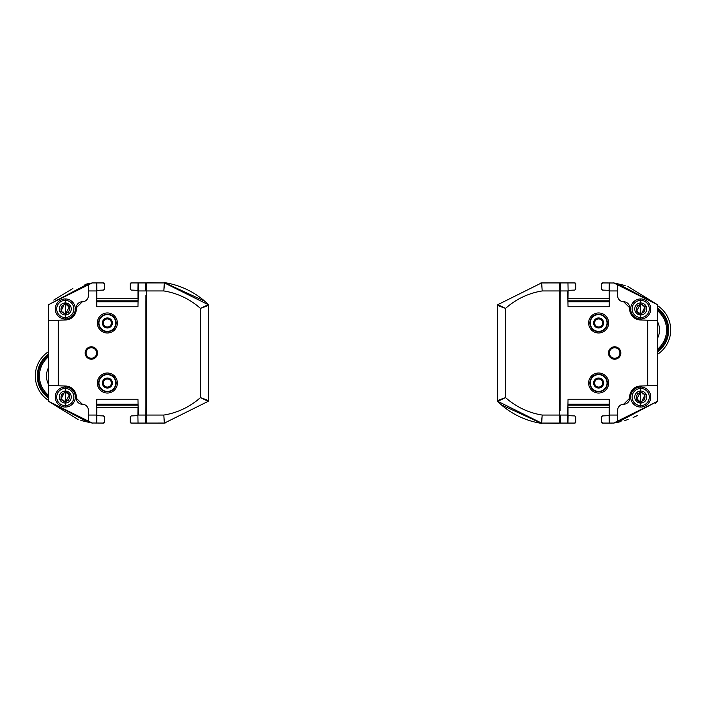 <?xml version="1.0" encoding="UTF-8"?>
<svg xmlns="http://www.w3.org/2000/svg" width="706" height="706" viewBox="0 0 706 706"><rect width="100%" height="100%" fill="white"/><g stroke="black" fill="none" stroke-linecap="round" stroke-linejoin="round"><path stroke-width="1.06" d="M48.308 355.506A26.025 26.025 0 0 0 48.308 396.534M48.308 397.787A27.022 27.022 0 0 1 48.308 354.253M48.308 351.809A29.025 29.025 0 0 0 48.308 400.231M657.692 350.494A26.025 26.025 -0 0 0 657.692 309.466M657.692 308.213A27.022 27.022 180 0 1 657.692 351.747M657.692 354.191A29.025 29.025 -0 0 0 657.692 305.769M558.711 423.07L541.652 423.07L542.199 415.057L559.655 415.057L559.62 423.07M558.931 423.07L558.287 423.379M541.881 423.07L558.411 423.379M541.881 423.379L540.575 423.221A79.787 79.787 -37.1 0 1 502.01 405.438L497.836 401.652A0.997 0.997 -45.8 0 1 497.536 400.937L497.836 401.652A0.997 0.997 -45.8 0 1 497.536 400.937L497.536 400.937M559.655 415.057L559.62 282.93L541.652 282.93L542.199 290.943A71.986 71.986 0 0 0 505.54 308.416L497.836 304.657L541.502 282.947A0.997 0.997 0 0 1 541.634 282.938L554.678 282.93M558.172 282.93L567.968 282.93L568.109 290.342L574.772 290.078L575.734 289.019L575.646 283.918L574.684 282.93L567.968 282.93M640.73 304.154L643.766 305.892L644.887 307.834L644.887 310.084L643.757 312.017L641.807 312.952M642.575 305.804L643.36 306.042L642.566 305.813M638.065 306.042L637.544 305.848M641.851 313.199A4.404 4.404 -90 0 1 641.816 313.208L639.583 313.146L641.842 313.146L643.837 312.043L644.878 310.075L644.94 307.825L644.887 306.554L641.851 304.763L639.601 304.727L637.633 305.875L636.574 307.842L636.512 310.102L637.836 311.911M643.378 306.042L643.996 305.83M643.996 312.087L643.351 311.875M636.521 310.075L637.439 312.087L639.61 313.155M637.447 393.913L638.048 394.125M640.73 392.236L643.996 393.913L644.887 395.916L644.887 398.166L643.757 400.099L641.816 401.229L639.583 401.229L641.842 401.229L643.996 400.17M641.816 392.854L643.801 393.974L642.548 393.869M644.887 398.166L643.837 400.125L643.351 399.958M641.851 392.845L639.601 392.81L637.633 393.957L636.574 395.925L636.512 398.184L638.074 399.958L636.521 398.158M637.642 400.099L639.61 401.237M642.539 312.131L641.842 313.111M657.692 385.441L657.613 320.559L657.692 400.629L657.383 401.343L657.692 400.62L657.383 401.343L617.653 422.347L614.008 423.009M642.566 400.205L641.842 401.193M657.692 320.559L657.383 304.657L627.846 286.433M625.154 285.551L614.776 283.115M638.683 313.588L641.525 313.958L645.116 306.422L640.748 303.898L636.353 311.487L638.692 313.596L640.73 314.02M641.525 313.958L645.125 306.422L640.757 303.898M634.738 308.954A6.01 6.01 -90 0 1 643.74 303.756A6.01 6.01 -90 0 1 643.74 314.161A6.01 6.01 -90 0 1 634.738 308.954M632.152 308.954A8.578 8.578 -90 0 1 645.019 301.533A8.578 8.578 -90 0 1 645.019 316.385A8.578 8.578 -90 0 1 632.152 308.954M623.654 301.753L629.664 307.754A6.01 6.01 0 0 0 623.654 301.753A6.01 6.01 0 0 1 617.653 295.743L617.653 283.653L657.383 304.657L657.692 305.371L657.383 304.657L613.726 282.947L617.653 283.653M657.692 305.38L657.383 304.657M644.852 395.925L644.887 394.636L643.996 393.913M644.878 398.158L644.94 395.907A4.404 4.404 -90 0 1 644.913 395.916M638.083 394.125L637.465 393.913M638.683 401.67L641.525 402.041L645.116 394.513L640.748 391.98L636.353 399.578L638.692 401.679L640.73 402.102M641.525 402.041L645.125 394.513L640.757 391.98M634.738 397.046A6.01 6.01 -90 0 1 643.74 391.839A6.01 6.01 -90 0 1 643.74 402.243A6.01 6.01 -90 0 1 634.738 397.046M632.152 397.046A8.578 8.578 -90 0 1 645.019 389.615A8.578 8.578 -90 0 1 645.019 404.467A8.578 8.578 -90 0 1 632.152 397.046M629.664 398.246L623.654 404.247A6.01 6.01 0 0 0 629.664 398.246L629.664 397.046A11.014 11.014 0 0 1 640.289 386.041L657.613 385.441M567.756 415.057L567.756 423.07L560.326 423.07L560.326 415.057L567.756 415.057L568.03 399.243L609.216 399.243L609.49 423.07L613.726 423.053L657.383 401.343L655.15 403.435M637.562 415.463L633.105 417.528M628.066 419.488L624.722 420.573M620.989 421.597L617.529 422.382M602.712 423.07L609.49 423.07L609.49 415.057L617.653 415.057L617.653 410.257A6.01 6.01 0 0 1 623.654 404.247M617.653 415.057L617.653 422.214L613.576 423.07M629.664 307.754L629.664 308.954A11.014 11.014 0 0 0 640.289 319.959L657.613 320.559M614.026 282.991L602.712 282.93M502.01 405.129L541.502 423.362M540.575 423.221L541.581 423.371M542.111 416.293L541.987 417.625M601.512 289.019L602.474 290.078L601.512 289.019L601.6 283.918L602.562 282.93M568.03 399.243L567.756 423.07L574.525 423.07M601.512 416.981L602.474 415.922L601.512 416.981L601.6 422.082L602.562 423.07M559.655 417.934L560.255 417.943L560.326 423.07L559.417 423.07M567.968 423.07L568.109 415.657L574.772 415.922L568.021 415.657L568.021 407.662L609.225 407.671L609.225 415.657L602.474 415.922M575.611 289.539A0.997 0.997 0 0 0 575.814 288.939L575.814 283.936A0.997 0.997 0 0 0 574.799 282.93M602.447 282.93A0.997 0.997 0 0 0 601.433 283.936L601.433 288.939A0.997 0.997 0 0 0 601.636 289.539M601.636 416.461A0.997 0.997 0 0 0 601.433 417.061L601.433 422.064A0.997 0.997 0 0 0 602.447 423.07M574.799 423.07A0.997 0.997 0 0 0 575.814 422.064L575.814 417.061A0.997 0.997 0 0 0 575.611 416.461M559.655 290.943L542.199 290.943L541.652 282.93L540.575 283.088M505.54 397.584A71.986 71.986 0 0 0 542.199 415.057L541.502 423.053L497.836 401.343L505.54 397.584L497.536 400.629L497.536 305.371L505.54 308.416L505.54 397.584M497.536 400.629A0.997 0.997 -0 0 0 497.836 401.343M497.836 304.657A0.997 0.997 -134.2 0 0 497.536 305.371A0.997 0.997 -134.2 0 1 497.836 304.657M560.255 288.057L560.158 300.853L560.326 282.93L560.237 288.057L559.655 288.066M601.98 331.052A8.746 8.746 0 0 0 598.635 314.223A8.746 8.746 0 0 0 590.048 324.681A8.746 8.746 0 0 0 601.98 331.052M601.847 330.726A8.401 8.401 0 0 0 603.745 316.306A8.401 8.401 0 0 0 590.304 321.883A8.401 8.401 0 0 0 601.847 330.726M600.55 327.593A5.004 5.004 0 0 1 593.667 322.324A5.004 5.004 0 0 1 601.68 318.997A5.004 5.004 0 0 1 600.55 327.593M600.179 326.693A4.033 4.033 0 0 0 602.35 321.424A4.033 4.033 0 0 0 597.091 319.253A4.033 4.033 0 0 0 594.911 324.513A4.033 4.033 0 0 0 600.179 326.693M601.98 391.106A8.746 8.746 0 0 0 598.635 374.277A8.746 8.746 0 0 0 590.048 384.735A8.746 8.746 0 0 0 601.98 391.106M601.847 390.789A8.401 8.401 0 0 0 603.745 376.36A8.401 8.401 0 0 0 590.304 381.937A8.401 8.401 0 0 0 601.847 390.789M600.55 387.647A5.004 5.004 0 0 1 593.667 382.378A5.004 5.004 0 0 1 601.68 379.06A5.004 5.004 0 0 1 600.55 387.647M600.179 386.747A4.033 4.033 0 0 0 602.35 381.487A4.033 4.033 0 0 0 597.091 379.307A4.033 4.033 0 0 0 594.911 384.576A4.033 4.033 0 0 0 600.179 386.747M560.326 415.057L560.255 417.943M560.123 410.407L560.123 295.593M560.158 405.147L560.158 300.853M617.653 290.943L609.49 290.943L609.216 306.757L568.03 306.757L567.756 290.943L560.326 290.943M609.49 415.057L609.216 399.243M647.676 385.785L647.676 320.215M598.635 373.015A10.008 10.008 0 0 0 589.96 388.035A10.008 10.008 0 0 0 607.301 388.035A10.008 10.008 0 0 0 598.635 373.015M598.635 312.961A10.008 10.008 0 0 0 589.96 327.972A10.008 10.008 0 0 0 607.301 327.972A10.008 10.008 0 0 0 598.635 312.961M614.644 346.796A6.204 6.204 0 0 1 620.018 356.106A6.204 6.204 0 0 1 609.269 356.106A6.204 6.204 0 0 1 614.644 346.796M568.03 306.757L567.756 290.943M574.684 423.07L575.646 422.082L575.734 416.981L574.772 415.922M568.109 290.342L568.021 298.338L609.225 298.329L609.225 290.342L602.474 290.078M617.653 283.786L613.576 282.93M609.49 290.943L609.216 306.757M614.644 347.52A5.48 5.48 0 0 0 609.896 355.745A5.48 5.48 0 0 0 619.4 355.745A5.48 5.48 0 0 0 614.644 347.52M568.083 301.753L609.163 301.753M609.163 404.247L568.083 404.247M609.278 282.93L609.137 290.342M609.278 423.07L609.137 415.657M614.644 347.74A5.26 5.26 0 0 1 619.206 355.63A5.26 5.26 0 0 1 610.09 355.63A5.26 5.26 0 0 1 614.644 347.74M147.289 282.93L164.348 282.93L163.801 290.943L146.345 290.943L146.38 282.93M147.069 282.93L147.713 282.621M164.119 282.93L147.589 282.621M164.119 282.621L165.425 282.779A79.787 79.787 142.9 0 1 203.99 300.562L208.164 304.348A0.997 0.997 134.2 0 1 208.464 305.063L208.164 304.348A0.997 0.997 134.2 0 1 208.464 305.063L208.464 305.063M146.345 290.943L146.38 423.07L164.348 423.07L163.801 415.057A71.986 71.986 0 0 0 200.46 397.584L208.164 401.343L164.498 423.053A0.997 0.997 0 0 1 164.366 423.062L151.322 423.07M147.828 423.07L138.032 423.07L137.891 415.657L131.228 415.922L130.266 416.981L130.354 422.082L131.316 423.07L138.032 423.07M65.27 401.846L62.234 400.108L61.113 398.166L61.113 395.916L62.243 393.983L64.193 393.048M63.425 400.196L62.64 399.958L63.434 400.187M64.202 401.087L66.399 401.273L68.456 400.152M67.917 399.958L68.367 400.125L69.426 398.158L69.488 395.898L68.164 394.089M68.553 400.17L67.953 399.958M62.622 399.958L62.004 400.17L64.184 401.229M64.184 392.854L66.417 392.854L64.158 392.854L62.649 394.125M69.479 395.925L68.561 393.913L66.39 392.845M68.553 312.087L67.953 311.875M65.27 313.764L62.004 312.087L61.113 310.084L61.113 307.834L62.243 305.901L64.184 304.771L66.417 304.771L64.158 304.771L62.004 305.83M64.184 313.146L62.199 312.026L63.452 312.131M61.113 307.834L62.163 305.875L62.649 306.042M64.149 313.155L66.399 313.19L68.367 312.043L69.426 310.075L69.488 307.816L67.926 306.042L69.479 307.842M68.358 305.901L66.39 304.763M63.461 393.869L64.158 392.889M48.308 320.559L48.387 385.441L48.617 304.657L48.308 305.38L48.617 304.657L88.347 283.653L92.433 282.93L103.288 282.93M63.434 305.795L64.158 304.807M48.308 385.441L48.617 401.343L78.154 419.567M80.846 420.449L91.224 422.885M61.148 398.158L61.104 395.925L62.004 393.913M61.087 398.184A4.404 4.404 90 0 1 61.087 398.166L61.113 399.446L62.004 400.17M67.317 392.412L64.475 392.042L60.884 399.578L65.252 402.102L69.647 394.513L67.308 392.404L65.27 391.98M64.475 392.042L60.875 399.578L65.243 402.102M71.262 397.046A6.01 6.01 90 0 1 62.26 402.243A6.01 6.01 90 0 1 62.26 391.839A6.01 6.01 90 0 1 71.262 397.046M73.848 397.046A8.578 8.578 90 0 1 60.981 404.467A8.578 8.578 90 0 1 60.981 389.615A8.578 8.578 90 0 1 73.848 397.046M82.346 404.247L76.336 398.246A6.01 6.01 0 0 0 82.346 404.247A6.01 6.01 0 0 1 88.347 410.257L88.347 422.347L48.617 401.343L48.308 400.629L48.617 401.343L92.274 423.053L88.347 422.347M48.308 400.62L48.617 401.343M61.148 310.075L61.113 311.364L62.004 312.087M61.122 307.842L61.06 310.093A4.404 4.404 90 0 1 61.087 310.084M67.917 311.875L68.535 312.087M67.317 304.33L64.475 303.959L60.884 311.487L65.252 314.02L69.647 306.422L67.308 304.321L65.27 303.898M64.475 303.959L60.875 311.487L65.243 314.02M71.262 308.954A6.01 6.01 90 0 1 62.26 314.161A6.01 6.01 90 0 1 62.26 303.756A6.01 6.01 90 0 1 71.262 308.954M73.848 308.954A8.578 8.578 90 0 1 60.981 316.385A8.578 8.578 90 0 1 60.981 301.533A8.578 8.578 90 0 1 73.848 308.954M76.336 307.754L82.346 301.753A6.01 6.01 0 0 0 76.336 307.754L76.336 308.954A11.014 11.014 0 0 1 65.711 319.959L48.387 320.559M53.735 300.085L72.894 288.472M85.011 284.403L88.479 283.618M138.244 290.943L138.244 282.93L145.674 282.93L145.674 290.943L138.244 290.943L137.97 306.757L96.784 306.757L96.51 282.93L96.51 290.943L88.347 290.943L88.347 295.743A6.01 6.01 0 0 1 82.346 301.753M88.347 290.943L88.347 283.786L91.198 283.124M48.617 304.657L92.107 282.991M76.336 398.246L76.336 397.046A11.014 11.014 0 0 0 65.711 386.041L48.387 385.441M91.974 423.009L103.288 423.07M203.99 300.871L164.498 282.638M165.425 282.779L164.419 282.629M163.889 289.707L164.013 288.375M104.488 416.981L103.526 415.922L96.863 415.657L103.526 415.922L104.488 416.981L104.4 422.082L103.438 423.07M137.97 306.757L138.244 282.93L131.475 282.93M131.228 290.078L130.266 289.019L131.228 290.078L137.979 290.342L137.979 298.338L96.775 298.329L96.775 290.342L103.526 290.078L104.488 289.019L103.526 290.078M146.345 288.066L145.745 288.057L145.674 282.93L146.583 282.93M130.389 416.461A0.997 0.997 0 0 0 130.186 417.061L130.186 422.064A0.997 0.997 0 0 0 131.201 423.07M103.553 423.07A0.997 0.997 0 0 0 104.567 422.064L104.567 417.061A0.997 0.997 0 0 0 104.364 416.461M104.364 289.539A0.997 0.997 0 0 0 104.567 288.939L104.567 283.936A0.997 0.997 0 0 0 103.553 282.93M131.201 282.93A0.997 0.997 0 0 0 130.186 283.936L130.186 288.939A0.997 0.997 0 0 0 130.389 289.539M146.345 415.057L163.801 415.057L164.348 423.07L165.425 422.912M200.46 308.416A71.986 71.986 0 0 0 163.801 290.943L164.498 282.947L208.164 304.657L200.46 308.416L208.464 305.371L208.464 400.629L200.46 397.584L200.46 308.416M208.464 305.371A0.997 0.997 180 0 0 208.164 304.657M208.164 401.343A0.997 0.997 45.8 0 0 208.464 400.629A0.997 0.997 45.8 0 1 208.164 401.343M145.745 417.943L145.842 405.147L145.674 423.07L145.763 417.943L146.345 417.934M104.02 374.948A8.746 8.746 0 0 0 107.365 391.777A8.746 8.746 0 0 0 115.952 381.319A8.746 8.746 0 0 0 104.02 374.948M104.153 375.274A8.401 8.401 0 0 0 102.255 389.694A8.401 8.401 0 0 0 115.696 384.117A8.401 8.401 0 0 0 104.153 375.274M105.45 378.407A5.004 5.004 0 0 1 112.333 383.676A5.004 5.004 0 0 1 104.32 387.003A5.004 5.004 0 0 1 105.45 378.407M105.821 379.307A4.033 4.033 0 0 0 103.65 384.576A4.033 4.033 0 0 0 108.909 386.747A4.033 4.033 0 0 0 111.089 381.487A4.033 4.033 0 0 0 105.821 379.307M104.02 314.894A8.746 8.746 0 0 0 107.365 331.723A8.746 8.746 0 0 0 115.952 321.265A8.746 8.746 0 0 0 104.02 314.894M104.153 315.211A8.401 8.401 0 0 0 102.255 329.64A8.401 8.401 0 0 0 115.696 324.063A8.401 8.401 0 0 0 104.153 315.211M105.45 318.353A5.004 5.004 0 0 1 112.333 323.622A5.004 5.004 0 0 1 104.32 326.94A5.004 5.004 0 0 1 105.45 318.353M105.821 319.253A4.033 4.033 0 0 0 103.65 324.513A4.033 4.033 0 0 0 108.909 326.693A4.033 4.033 0 0 0 111.089 321.424A4.033 4.033 0 0 0 105.821 319.253M145.674 290.943L145.745 288.057M145.877 295.593L145.877 410.407M145.842 300.853L145.842 405.147M88.347 415.057L96.51 415.057L96.784 399.243L137.97 399.243L138.244 415.057L145.674 415.057M96.51 290.943L96.784 306.757M58.324 320.215L58.324 385.785M107.365 332.985A10.008 10.008 0 0 0 116.04 317.965A10.008 10.008 0 0 0 98.699 317.965A10.008 10.008 0 0 0 107.365 332.985M107.365 393.039A10.008 10.008 0 0 0 116.04 378.028A10.008 10.008 0 0 0 98.699 378.028A10.008 10.008 0 0 0 107.365 393.039M91.356 359.204A6.204 6.204 0 0 1 85.982 349.894A6.204 6.204 0 0 1 96.731 349.894A6.204 6.204 0 0 1 91.356 359.204M137.97 399.243L138.244 415.057M104.488 289.019L104.4 283.918L103.438 282.93M130.266 289.019L130.354 283.918L131.316 282.93M137.891 415.657L137.979 407.662L96.775 407.671L96.722 423.07M88.347 422.214L92.424 423.07M96.51 415.057L96.784 399.243M138.032 282.93L137.891 290.342M91.356 358.48A5.48 5.48 0 0 0 96.104 350.255A5.48 5.48 0 0 0 86.6 350.255A5.48 5.48 0 0 0 91.356 358.48M137.917 404.247L96.837 404.247M96.837 301.753L137.917 301.753M96.722 282.93L96.863 290.342M91.356 358.26A5.26 5.26 0 0 1 86.794 350.37A5.26 5.26 0 0 1 95.91 350.37A5.26 5.26 0 0 1 91.356 358.26M48.308 368.135A17.853 17.853 0 0 0 48.308 383.905M48.308 356.954A24.895 24.895 0 0 0 48.308 395.086M657.692 337.865A17.853 17.853 -0 0 0 657.692 322.095M657.692 349.046A24.895 24.895 -0 0 0 657.692 310.914M630.705 308.954A10.008 10.008 -90 0 1 640.713 298.947A10.008 10.008 -90 0 1 650.729 308.954A10.008 10.008 -90 0 1 640.713 318.971A10.008 10.008 -90 0 1 630.705 308.954M630.67 308.954A10.008 10.008 -90 0 1 640.695 298.947L640.677 318.971A10.008 10.008 -90 0 1 630.67 308.954M630.705 397.046A10.008 10.008 -90 0 1 640.713 387.029A10.008 10.008 -90 0 1 650.729 397.046A10.008 10.008 -90 0 1 640.713 407.053A10.008 10.008 -90 0 1 630.705 397.046M630.67 397.046A10.008 10.008 -90 0 1 640.695 387.029L640.677 407.053A10.008 10.008 -90 0 1 630.67 397.046M609.181 405.182L568.065 405.182M568.065 300.818L609.181 300.818M75.295 397.046A10.008 10.008 90 0 1 65.287 407.053A10.008 10.008 90 0 1 55.271 397.046A10.008 10.008 90 0 1 65.287 387.029A10.008 10.008 90 0 1 75.295 397.046M75.33 397.046A10.008 10.008 90 0 1 65.305 407.053L65.323 387.029A10.008 10.008 90 0 1 75.33 397.046M75.295 308.954A10.008 10.008 90 0 1 65.287 318.971A10.008 10.008 90 0 1 55.271 308.954A10.008 10.008 90 0 1 65.287 298.947A10.008 10.008 90 0 1 75.295 308.954M75.33 308.954A10.008 10.008 90 0 1 65.305 318.971L65.323 298.947A10.008 10.008 90 0 1 75.33 308.954M96.819 300.818L137.935 300.818M137.935 405.182L96.819 405.182M640.713 318.971L640.713 298.947M640.713 407.053L640.713 387.029M65.287 387.029L65.287 407.053M65.287 298.947L65.287 318.971"/></g></svg>
